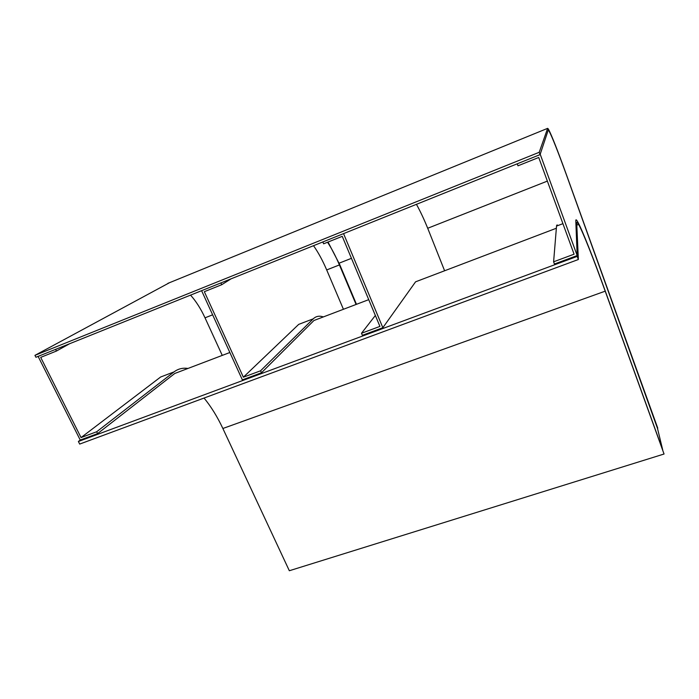 <?xml version="1.0" encoding="UTF-8"?>
<svg xmlns="http://www.w3.org/2000/svg" width="699" height="699" viewBox="0 0 699 699"><rect width="100%" height="100%" fill="white"/><g stroke="black" fill="none" stroke-linecap="round" stroke-linejoin="round"><path stroke-width="1.05" d="M187.62 368.39C182.544 367.718 178.018 368.88 174.034 371.894L96.672 431.755L97.598 433.616L174.785 373.467L229.857 352.506M170.46 373.257L160.648 376.997L81.049 437.574L40.699 357.372L56.436 351.055L55.597 349.369M56.436 351.055L69.568 343.759M97.598 433.616L80.245 440.055L38.113 356.394M81.049 437.574L96.672 431.755M190.556 295.118C196.026 301.243 200.84 308.809 205.017 317.827L222.265 355.398M517.243 163.793L517.994 165.803L538.728 157.485L574.08 254.191L553.608 261.81L556.535 226.1C556.649 224.833 557.129 224.641 557.994 225.541M553.608 261.81L554.429 264.012L577.182 255.563L575.801 220.84C575.758 219.18 576.404 219.538 577.741 221.915C582.101 229.569 593.372 258.106 605.124 290.653L662.766 450.182L656.754 425.359L566.592 175.344C558.099 151.928 552.245 137.118 549.012 130.914L548.217 130.154L540.196 154.226L577.182 255.563M322.842 241.941L323.628 243.811L342.248 236.341L379.924 326.407L361.505 333.257L362.37 335.31L382.851 327.709L415.573 281.819L556.36 228.241M361.505 333.257L375.346 315.467M444.608 270.775L428.312 229.779C424.459 220.106 420.501 211.622 416.438 204.318M343.55 233.623L382.851 327.709M540.065 154.628L539.217 152.286L34.95 355.354L35.92 357.276L540.065 154.628L548.252 130.049L549.021 130.783C552.131 136.759 557.802 151.089 566.024 173.754L657.453 428.277M539.217 152.286L547.64 128.345L548.427 129.105C551.66 135.309 557.522 150.136 566.024 173.588L657.768 428.172M34.95 355.354L169.534 282.684M80.245 440.055L78.384 441.488L577.217 256.393L575.801 220.84C575.758 219.18 576.404 219.538 577.741 221.915C582.101 229.569 593.372 258.106 605.124 290.653L664.05 454.018L289.334 570.742L222.867 428.487C217.38 416.796 211.115 406.643 204.047 398.046M664.05 454.018L605.203 291.168C593.783 259.53 582.844 231.85 578.615 224.414C577.304 222.09 576.675 221.749 576.727 223.392L578.353 259.512L79.686 444.075L78.384 441.488M578.353 259.512L577.217 256.393M323.095 316.822C319.207 315.581 315.922 316.254 313.231 318.84L260.587 370.793L261.478 372.768L313.947 320.5L368.731 299.653M327.543 242.238C331.798 248.722 335.756 256.288 339.408 264.93L356.088 304.467M328.041 242.046L339.74 264.641L356.473 304.318M305.839 321.654L298.709 324.371L243.366 377.198L204.335 291.693L221.714 284.72L220.901 282.92M221.714 284.72L231.054 278.84M261.478 372.768L242.361 379.872L201.6 290.679M243.366 377.198L260.587 370.793M313.519 245.69C318.263 252.4 322.65 260.482 326.695 269.936L343.427 309.281M205.017 317.827L212.636 314.821M160.648 376.997L174.034 371.894M562.922 223.663L556.535 226.1M547.369 181.102L427.709 228.267M351.448 258.324L339.12 263.182M547.64 128.345L167.891 283.357M605.203 291.168L222.867 428.487M326.695 269.936L339.408 264.93M298.709 324.371L313.231 318.84M578.615 224.414L576.806 225.095"/></g></svg>

